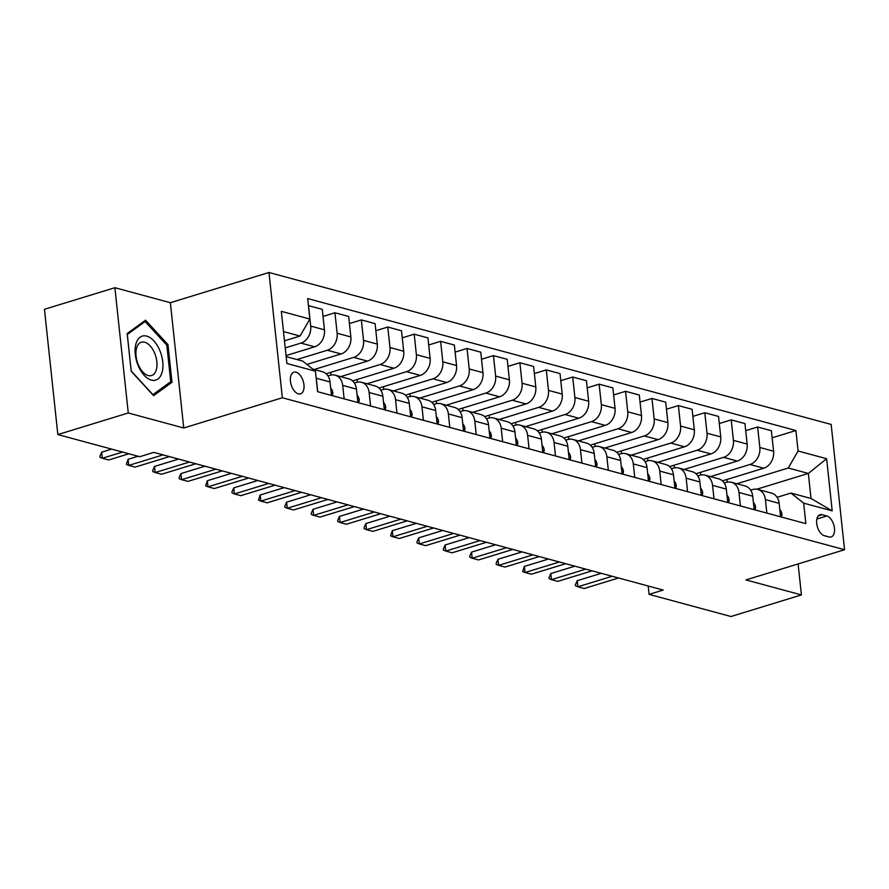 <?xml version="1.0" encoding="UTF-8"?>
<svg xmlns="http://www.w3.org/2000/svg" width="889" height="889" viewBox="0 0 889 889"><rect width="100%" height="100%" fill="white"/><g stroke="black" fill="none" stroke-linecap="round" stroke-linejoin="round"><path stroke-width="1.33" d="M298.36 393.871A11.335 6.279 73 0 0 300.515 393.871A11.335 6.279 73 0 0 303.671 383.026A11.335 6.279 73 0 0 296.048 372.202A11.335 6.279 73 0 0 293.881 372.202A11.335 6.279 73 0 0 290.725 383.037A11.335 6.279 73 0 0 298.36 393.871M114.881 287.714L128.272 412.985L183.745 427.987L170.366 302.704L114.881 287.714L44.45 309.294L57.841 434.577L139.74 456.702L153.819 452.39L663.183 590.052L649.092 594.374L730.991 616.51L801.422 594.919L798.111 563.937M170.366 302.704L268.967 272.49L831.159 424.442L844.55 549.713L282.358 397.761L268.967 272.49M826.781 515.976L822.136 514.72A10.979 6.09 73 0 0 820.036 514.72A10.979 6.09 73 0 0 816.98 525.221A10.979 6.09 73 0 0 824.381 535.711L829.026 536.967A10.979 6.09 73 0 0 831.115 536.967A10.979 6.09 73 0 0 834.182 526.466A10.979 6.09 73 0 0 826.781 515.976L816.88 519.009M798.089 451.012L826.614 458.724L832.193 510.864L803.656 503.152L790.943 493.062L811.012 498.485L808.345 473.437L788.265 468.003L798.089 451.012L795.899 430.52L307.672 298.571L309.861 319.051L300.038 336.053L283.491 331.575M286.169 356.633L302.716 361.101L315.428 371.191L317.617 391.682L805.845 523.632L803.656 503.152M315.428 371.191L286.903 363.479L281.324 311.339L309.861 319.051M128.272 412.985L57.841 434.577M183.745 427.987L282.358 397.761M844.55 549.713L745.949 579.928L801.422 594.919M648.203 586.007L649.092 594.374M756.85 489.206L808.345 473.437L826.614 458.724M790.943 493.062L777.086 497.307M344.143 398.85L342.698 385.393A14.157 11.135 -74.9 0 0 335.131 375.169A14.157 11.135 -74.9 0 0 329.986 375.302L327.963 375.914M370.557 405.984L369.124 392.527A14.157 11.135 -74.9 0 0 361.545 382.314A14.157 11.135 -74.9 0 0 356.4 382.437L354.389 383.059M396.972 413.129L395.538 399.672A14.157 11.135 -74.9 0 0 387.96 389.449A14.157 11.135 -74.9 0 0 382.826 389.582L380.803 390.204M423.397 420.264L421.953 406.806A14.157 11.135 -74.9 0 0 414.385 396.594A14.157 11.135 -74.9 0 0 409.24 396.716L407.218 397.339M449.812 427.409L448.378 413.952A14.157 11.135 -74.9 0 0 440.8 403.728A14.157 11.135 -74.9 0 0 435.666 403.862L433.643 404.484M476.237 434.543L474.793 421.086A14.157 11.135 -74.9 0 0 467.225 410.874A14.157 11.135 -74.9 0 0 462.08 410.996L460.058 411.618M502.652 441.689L501.218 428.231A14.157 11.135 -74.9 0 0 493.639 418.008A14.157 11.135 -74.9 0 0 488.494 418.141L486.483 418.763M529.077 448.823L527.633 435.377A14.157 11.135 -74.9 0 0 520.065 425.153A14.157 11.135 -74.9 0 0 514.92 425.286L512.897 425.898M555.492 455.968L554.058 442.511A14.157 11.135 -74.9 0 0 546.479 432.298A14.157 11.135 -74.9 0 0 541.334 432.421L539.312 433.043M581.906 463.113L580.473 449.656A14.157 11.135 -74.9 0 0 572.894 439.433A14.157 11.135 -74.9 0 0 567.76 439.566L565.737 440.177M608.332 470.248L606.887 456.79A14.157 11.135 -74.9 0 0 599.319 446.578A14.157 11.135 -74.9 0 0 594.174 446.7L592.152 447.323M634.746 477.393L633.312 463.936A14.157 11.135 -74.9 0 0 625.734 453.712A14.157 11.135 -74.9 0 0 620.589 453.846L618.577 454.457M661.172 484.527L659.727 471.07A14.157 11.135 -74.9 0 0 652.159 460.858A14.157 11.135 -74.9 0 0 647.014 460.98L644.992 461.602M687.586 491.673L686.152 478.215A14.157 11.135 -74.9 0 0 678.574 467.992A14.157 11.135 -74.9 0 0 673.429 468.125L671.406 468.747M714 498.807L712.567 485.35A14.157 11.135 -74.9 0 0 704.988 475.137A14.157 11.135 -74.9 0 0 699.854 475.259L697.832 475.882M740.426 505.952L738.981 492.495A14.157 11.135 -74.9 0 0 731.414 482.271A14.157 11.135 -74.9 0 0 726.269 482.405L724.246 483.027M766.84 513.086L765.407 499.629A14.157 11.135 -74.9 0 0 757.828 489.417A14.157 11.135 -74.9 0 0 752.683 489.55L750.672 490.161M736.87 483.749L788.265 468.003M722.413 480.871L763.751 468.203A14.157 11.135 -74.9 0 0 773.574 451.212L771.385 430.721L757.639 427.009L745.715 430.665M710.455 476.615L750.005 464.491A14.157 11.135 -74.9 0 0 759.828 447.489L757.639 427.009M695.998 473.726L737.325 461.058A14.157 11.135 -74.9 0 0 747.149 444.067L744.96 423.586L731.225 419.875L719.301 423.52M684.041 469.47L723.59 457.346A14.157 11.135 -74.9 0 0 733.414 440.355L731.225 419.875M669.584 466.592L710.911 453.923A14.157 11.135 -74.9 0 0 720.735 436.921L718.545 416.441L704.81 412.729L692.875 416.385M657.616 462.336L697.176 450.212A14.157 11.135 -74.9 0 0 706.999 433.21L704.81 412.729M643.158 459.446L684.497 446.778A14.157 11.135 -74.9 0 0 694.309 429.787L692.12 409.307L678.385 405.584L666.461 409.24M631.201 455.19L670.751 443.066A14.157 11.135 -74.9 0 0 680.574 426.075L678.385 405.584M616.744 452.312L658.071 439.644A14.157 11.135 -74.9 0 0 667.895 422.642L665.705 402.161L651.97 398.45L640.047 402.106M604.776 448.056L644.336 435.932A14.157 11.135 -74.9 0 0 654.16 418.93L651.97 398.45M590.318 445.167L631.657 432.499A14.157 11.135 -74.9 0 0 641.48 415.507L639.291 395.016L625.545 391.304L613.621 394.96M578.361 440.911L617.911 428.787A14.157 11.135 -74.9 0 0 627.734 411.796L625.545 391.304M563.904 438.033L605.231 425.364A14.157 11.135 -74.9 0 0 615.055 408.362L612.865 387.882L599.13 384.17L587.207 387.826M551.947 433.765L591.496 421.653A14.157 11.135 -74.9 0 0 601.32 404.651L599.13 384.17M537.489 430.887L578.817 418.219A14.157 11.135 -74.9 0 0 588.64 401.228L586.451 380.736L572.705 377.025L560.781 380.681M525.521 426.631L565.082 414.507A14.157 11.135 -74.9 0 0 574.894 397.516L572.705 377.025M511.064 423.742L552.391 411.085A14.157 11.135 -74.9 0 0 562.215 394.083L560.026 373.602L546.291 369.891L534.367 373.547M499.107 419.486L538.656 407.362A14.157 11.135 -74.9 0 0 548.48 390.371L546.291 369.891M484.649 416.608L525.977 403.939A14.157 11.135 -74.9 0 0 535.8 386.948L533.611 366.457L519.876 362.745L507.952 366.401M472.681 412.352L512.242 400.228A14.157 11.135 -74.9 0 0 522.065 383.226L519.876 362.745M458.224 409.462L499.562 396.805A14.157 11.135 -74.9 0 0 509.386 379.803L507.197 359.323L493.451 355.611L481.527 359.256M446.267 405.206L485.816 393.082A14.157 11.135 -74.9 0 0 495.64 376.091L493.451 355.611M431.81 402.328L473.137 389.66A14.157 11.135 -74.9 0 0 482.96 372.658L480.771 352.177L467.036 348.466L455.112 352.122M419.841 398.072L459.402 385.948A14.157 11.135 -74.9 0 0 469.225 368.946L467.036 348.466M405.384 395.183L446.723 382.514A14.157 11.135 -74.9 0 0 456.546 365.523L454.357 345.043L440.611 341.32L428.687 344.976M393.427 390.927L432.987 378.803A14.157 11.135 -74.9 0 0 442.8 361.812L440.611 341.32M378.97 388.048L420.297 375.38A14.157 11.135 -74.9 0 0 430.12 358.378L427.931 337.898L414.196 334.186L402.273 337.842M367.013 383.792L406.562 371.669A14.157 11.135 -74.9 0 0 416.385 354.667L414.196 334.186M352.555 380.903L393.883 368.235A14.157 11.135 -74.9 0 0 403.706 351.244L401.517 330.752L387.782 327.041L375.858 330.697M340.587 376.647L380.148 364.523A14.157 11.135 -74.9 0 0 389.971 347.532L387.782 327.041M326.13 373.769L367.468 361.101A14.157 11.135 -74.9 0 0 377.28 344.099L375.091 323.618L361.356 319.907L349.433 323.563M314.173 369.502L353.722 357.389A14.157 11.135 -74.9 0 0 363.545 340.387L361.356 319.907M306.894 364.423L341.043 353.955A14.157 11.135 -74.9 0 0 350.866 336.964L348.677 316.473L334.942 312.761L323.018 316.417M296.948 359.545L327.308 350.244A14.157 11.135 -74.9 0 0 337.131 333.253L334.942 312.761M286.058 355.578L314.628 346.821A14.157 11.135 -74.9 0 0 324.452 329.819L322.263 309.339L308.427 305.649M285.236 347.899L300.893 343.11A14.157 11.135 -74.9 0 0 310.706 326.107L308.516 305.627M284.48 340.82L300.038 336.053M780.575 516.809L779.142 503.352A14.157 11.135 -74.9 0 0 771.563 493.128L757.828 489.417M795.899 430.52L772.141 437.81M726.935 479.482L727.224 482.16M754.161 509.664L752.727 496.206A14.157 11.135 -74.9 0 0 745.149 485.994L731.414 482.271M700.51 472.348L700.799 475.026M674.095 465.203L674.384 467.881M727.747 502.518L726.302 489.072A14.157 11.135 -74.9 0 0 718.734 478.849L704.988 475.137M647.681 458.068L647.959 460.746M701.321 495.384L699.887 481.927A14.157 11.135 -74.9 0 0 692.309 471.703L678.574 467.992M621.255 450.923L621.544 453.601M674.907 488.239L673.462 474.782A14.157 11.135 -74.9 0 0 665.894 464.569L652.159 460.858M594.841 443.789L595.13 446.456M648.481 481.105L647.048 467.647A14.157 11.135 -74.9 0 0 639.469 457.424L625.734 453.712M568.415 436.643L568.704 439.322M622.067 473.959L620.633 460.502A14.157 11.135 -74.9 0 0 613.054 450.29L599.319 446.578M542.001 429.498L542.29 432.176M595.652 466.825L594.208 453.368A14.157 11.135 -74.9 0 0 586.64 443.144L572.894 439.433M515.587 422.364L515.864 425.042M569.227 459.68L567.793 446.222A14.157 11.135 -74.9 0 0 560.214 436.01L546.479 432.298M489.161 415.219L489.45 417.897M542.812 452.545L541.368 439.088A14.157 11.135 -74.9 0 0 533.8 428.865L520.065 425.153M462.747 408.084L463.025 410.762M516.387 445.4L514.953 431.943A14.157 11.135 -74.9 0 0 507.375 421.73L493.639 418.008M436.321 400.939L436.61 403.617M489.972 438.255L488.539 424.809A14.157 11.135 -74.9 0 0 480.96 414.585L467.225 410.874M409.907 393.805L410.196 396.483M463.558 431.121L462.113 417.663A14.157 11.135 -74.9 0 0 454.546 407.44L440.8 403.728M383.492 386.659L383.77 389.338M437.132 423.975L435.699 410.518A14.157 11.135 -74.9 0 0 428.12 400.306L414.385 396.594M357.067 379.525L357.356 382.192M410.718 416.841L409.273 403.384A14.157 11.135 -74.9 0 0 401.706 393.16L387.96 389.449M330.652 372.38L330.93 375.058M384.292 409.696L382.859 396.238A14.157 11.135 -74.9 0 0 375.28 386.026L361.545 382.314M357.878 402.561L356.433 389.104A14.157 11.135 -74.9 0 0 348.866 378.881L335.131 375.169M331.464 395.416L330.019 381.959A14.157 11.135 -74.9 0 0 322.451 371.746L312.861 369.157M317.717 391.705L316.284 378.247A14.157 11.135 -74.9 0 0 316.006 376.547M811.012 498.485L832.193 510.864M131.205 371.269L153.608 395.649L171.988 382.292L167.954 344.565L145.552 320.196L127.171 333.542L131.205 371.269M166.654 344.965L167.954 344.565M168.421 383.392L171.988 382.292M781.431 517.031L782.009 514.42A9.379 7.379 -74.9 0 0 779.797 509.486M577.217 580.695L575.405 584.784L575.516 585.795L577.872 586.784L577.217 580.695L601.264 573.327M618.522 577.983L584.206 588.507L577.872 586.784L612.177 576.272M755.005 509.897L755.594 507.275A9.379 7.379 -74.9 0 0 753.383 502.341M550.802 573.549L548.991 577.639L549.102 578.661L551.447 579.65L550.802 573.549L574.85 566.182M592.107 570.849L557.792 581.362L551.447 579.65L585.762 569.138M728.591 502.752L729.169 500.14A9.379 7.379 -74.9 0 0 726.958 495.206M524.377 566.415L522.676 571.516L525.032 572.505L524.377 566.415L548.435 559.048M565.682 563.704L531.366 574.216L525.032 572.505L559.348 561.992M702.166 495.606L702.755 492.995A9.379 7.379 -74.9 0 0 700.543 488.061M497.962 559.27L496.151 563.359L496.262 564.382L498.607 565.371L497.962 559.27L522.01 551.902M539.267 556.57L504.952 567.082L498.607 565.371L532.922 554.847M675.751 488.472L676.34 485.861A9.379 7.379 -74.9 0 0 674.118 480.927M471.537 552.136L469.736 556.225L469.848 557.236L472.192 558.225L471.537 552.136L495.595 544.757M512.842 549.424L478.538 559.937L472.192 558.225L506.508 547.713M146.663 336.086A23.014 12.757 73 0 0 135.284 354.378A23.014 12.757 73 0 0 151.363 380.103A23.014 12.757 73 0 0 162.754 361.801A23.014 12.757 73 0 0 146.663 336.086M144.674 342.221A17.424 9.657 73 0 0 141.34 342.221A17.424 9.657 73 0 0 136.495 358.889A17.424 9.657 73 0 0 148.23 375.547A17.424 9.657 73 0 0 151.552 375.536A17.424 9.657 73 0 0 156.408 358.867A17.424 9.657 73 0 0 144.674 342.221M170.732 381.714L152.919 394.649L131.205 371.024L127.305 334.475L145.107 321.54L166.821 345.154L170.732 381.714M142.662 322.285L145.107 321.54M649.326 481.327L649.915 478.715A9.379 7.379 -74.9 0 0 647.703 473.781M445.122 544.99L443.311 549.08L443.422 550.102L445.778 551.091L445.122 544.99L469.17 537.623M486.427 542.29L452.112 552.802L445.778 551.091L480.082 540.568M622.911 474.193L623.5 471.57A9.379 7.379 -74.9 0 0 621.289 466.647M418.708 537.856L416.897 541.946L417.008 542.957L419.352 543.946L418.708 537.856L442.755 530.477M460.013 535.145L425.698 545.657L419.352 543.946L453.668 533.433M596.497 467.047L597.075 464.436A9.379 7.379 -74.9 0 0 594.863 459.502M392.282 530.711L390.582 535.823L392.938 536.8L392.282 530.711L416.341 523.343M433.588 527.999L399.272 538.523L392.938 536.8L427.253 526.288M570.071 459.913L570.66 457.29A9.379 7.379 -74.9 0 0 568.449 452.368M365.868 523.577L364.057 527.666L364.168 528.677L366.512 529.666L365.868 523.577L389.915 516.198M407.173 520.865L372.858 531.378L366.512 529.666L400.828 519.154M543.657 452.768L544.235 450.156A9.379 7.379 -74.9 0 0 542.023 445.222M339.442 516.431L337.642 520.521L337.753 521.532L340.098 522.521L339.442 516.431L363.501 509.064M380.748 513.72L346.432 524.243L340.098 522.521L374.413 512.008M517.231 445.633L517.82 443.011A9.379 7.379 -74.9 0 0 515.609 438.077M313.028 509.286L311.217 513.375L311.328 514.398L313.673 515.387L313.028 509.286L337.075 501.918M354.333 506.586L320.018 517.098L313.673 515.387L347.988 504.874M490.817 438.488L491.406 435.877A9.379 7.379 -74.9 0 0 489.194 430.943M286.602 502.152L284.802 506.241L284.913 507.252L287.258 508.241L286.602 502.152L310.661 494.784M327.919 499.44L293.603 509.953L287.258 508.241L321.574 497.729M464.402 431.343L464.98 428.731A9.379 7.379 -74.9 0 0 462.769 423.797M260.188 495.006L258.488 500.118L260.844 501.107L260.188 495.006L284.236 487.639M301.493 492.306L267.178 502.818L260.844 501.107L295.159 490.584M437.977 424.209L438.566 421.597A9.379 7.379 -74.9 0 0 436.355 416.663M233.774 487.872L231.962 491.961L232.073 492.973L234.418 493.962L233.774 487.872L257.821 480.493M275.079 485.161L240.763 495.673L234.418 493.962L268.734 483.449M411.563 417.063L412.14 414.452A9.379 7.379 -74.9 0 0 409.929 409.518M207.348 480.727L205.648 485.839L208.004 486.828L207.348 480.727L231.407 473.359M248.653 478.026L214.338 488.539L208.004 486.828L242.319 476.304M385.137 409.929L385.726 407.306A9.379 7.379 -74.9 0 0 383.515 402.384M180.934 473.593L179.122 477.682L179.234 478.693L181.578 479.682L180.934 473.593L204.981 466.214M222.239 470.881L187.923 481.394L181.578 479.682L215.894 469.17M358.723 402.784L359.312 400.172A9.379 7.379 -74.9 0 0 357.1 395.238M154.508 466.447L152.708 470.537L152.819 471.559L155.164 472.537L154.508 466.447L178.567 459.08M195.813 463.736L161.509 474.259L155.164 472.537L189.479 462.024M332.308 395.649L332.886 393.027A9.379 7.379 -74.9 0 0 330.675 388.104M128.094 459.313L126.394 464.414L128.749 465.403L128.094 459.313L138.062 456.257M169.399 456.602L135.084 467.114L128.749 465.403L163.054 454.89M101.679 452.168L99.868 456.257L99.979 457.268L102.324 458.257L101.679 452.168L111.636 449.112M128.894 453.779L108.669 459.98L102.324 458.257L122.549 452.068M750.005 464.491L763.751 468.203M723.59 457.346L737.325 461.058M697.176 450.212L710.911 453.923M670.751 443.066L684.497 446.778M644.336 435.932L658.071 439.644M617.911 428.787L631.657 432.499M591.496 421.653L605.231 425.364M565.082 414.507L578.817 418.219M538.656 407.362L552.391 411.085M512.242 400.228L525.977 403.939M485.816 393.082L499.562 396.805M459.402 385.948L473.137 389.66M432.987 378.803L446.723 382.514M406.562 371.669L420.297 375.38M380.148 364.523L393.883 368.235M353.722 357.389L367.468 361.101M327.308 350.244L341.043 353.955M300.893 343.11L314.628 346.821M759.828 447.489L773.574 451.212M765.407 499.629L779.142 503.352M738.981 492.495L752.727 496.206M733.414 440.355L747.149 444.067M712.567 485.35L726.302 489.072M706.999 433.21L720.735 436.921M686.152 478.215L699.887 481.927M680.574 426.075L694.309 429.787M659.727 471.07L673.462 474.782M654.16 418.93L667.895 422.642M633.312 463.936L647.048 467.647M627.734 411.796L641.48 415.507M606.887 456.79L620.633 460.502M601.32 404.651L615.055 408.362M580.473 449.656L594.208 453.368M574.894 397.516L588.64 401.228M554.058 442.511L567.793 446.222M548.48 390.371L562.215 394.083M527.633 435.377L541.368 439.088M522.065 383.226L535.8 386.948M501.218 428.231L514.953 431.943M495.64 376.091L509.386 379.803M474.793 421.086L488.539 424.809M469.225 368.946L482.96 372.658M448.378 413.952L462.113 417.663M442.8 361.812L456.546 365.523M421.953 406.806L435.699 410.518M416.385 354.667L430.12 358.378M395.538 399.672L409.273 403.384M389.971 347.532L403.706 351.244M369.124 392.527L382.859 396.238M363.545 340.387L377.28 344.099M342.698 385.393L356.433 389.104M337.131 333.253L350.866 336.964M316.284 378.247L330.019 381.959M310.706 326.107L324.452 329.819M818.302 515.898L822.136 514.72M780.298 514.12L781.976 514.575M753.872 506.974L755.561 507.43M727.458 499.84L729.136 500.296M701.032 492.695L702.721 493.151M674.618 485.561L676.307 486.005M648.203 478.415L649.881 478.871M621.778 471.27L623.467 471.726M595.363 464.136L597.041 464.591M568.938 456.99L570.627 457.446M542.523 449.856L544.201 450.312M516.109 442.711L517.787 443.167M489.683 435.577L491.373 436.032M463.269 428.431L464.947 428.887M436.843 421.297L438.533 421.742M410.429 414.152L412.107 414.607M384.004 407.006L385.693 407.462M357.589 399.872L359.278 400.328M331.175 392.727L332.853 393.182"/></g></svg>
